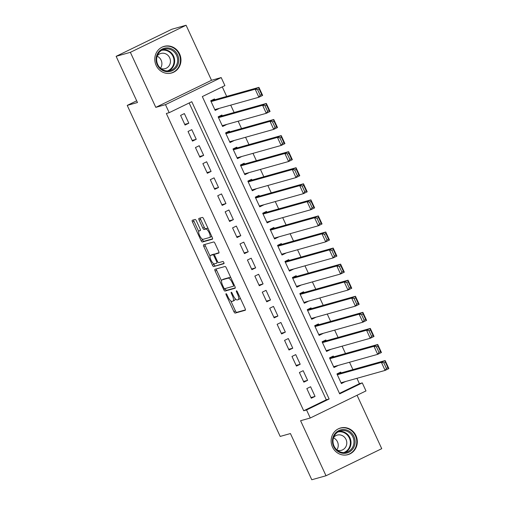 <?xml version="1.0" encoding="UTF-8"?>
<svg xmlns="http://www.w3.org/2000/svg" width="505" height="505" viewBox="0 0 505 505"><rect width="100%" height="100%" fill="white"/><g stroke="black" fill="none" stroke-linecap="round" stroke-linejoin="round"><path stroke-width="0.76" d="M226.044 293.689A1.218 0.398 -115.9 0 0 226.025 293.695A1.218 0.398 -115.9 0 0 226.164 294.901L233.91 311.661A1.742 0.574 -115.9 0 0 235.197 313.081L245.26 310.259A1.742 0.574 -115.9 0 0 245.291 310.247A1.742 0.574 -115.9 0 0 245.089 308.523L237.344 291.764A1.218 0.398 -115.9 0 0 236.441 290.773A1.218 0.398 -115.9 0 0 236.422 290.779A1.218 0.398 -115.9 0 0 236.561 291.985L237.565 294.15A5.568 1.831 -115.9 0 1 238.208 299.661A5.568 1.831 -115.9 0 1 238.107 299.705L237.268 299.938A5.568 1.831 -115.9 0 1 233.146 295.393L232.148 293.222A1.218 0.398 -115.9 0 0 231.246 292.231A1.218 0.398 -115.9 0 0 231.221 292.237A1.218 0.398 -115.9 0 0 231.366 293.443L232.363 295.614A5.568 1.831 -115.9 0 1 233.013 301.125A5.568 1.831 -115.9 0 1 232.906 301.163L232.073 301.397A5.568 1.831 -115.9 0 1 227.951 296.852L226.947 294.68A1.218 0.398 -115.9 0 0 226.044 293.689M156.133 65.391A13.831 13.035 74.3 0 0 171.618 72.991A13.831 13.035 74.3 0 0 179.622 53.972A13.831 13.035 74.3 0 0 164.138 46.365A13.831 13.035 74.3 0 0 156.133 65.391M332.479 447.032A13.831 13.035 74.3 0 0 347.958 454.639A13.831 13.035 74.3 0 0 355.968 435.613A13.831 13.035 74.3 0 0 340.484 428.013A13.831 13.035 74.3 0 0 332.479 447.032M196.413 220.887A1.742 0.574 -115.9 0 0 195.126 219.467L192.304 220.256A1.742 0.574 -115.9 0 0 192.272 220.268A1.742 0.574 -115.9 0 0 192.474 221.992L201.072 240.601A1.742 0.574 -115.9 0 0 202.36 242.021L212.422 239.2A1.742 0.574 -115.9 0 0 212.453 239.187A1.742 0.574 -115.9 0 0 212.251 237.464L203.654 218.854A1.742 0.574 -115.9 0 0 202.366 217.434L198.957 218.387A1.742 0.574 -115.9 0 0 198.926 218.4A1.742 0.574 -115.9 0 0 199.128 220.123L202.808 228.09A1.742 0.574 -115.9 0 0 204.096 229.51L205.787 229.036A4.652 1.534 -115.9 0 1 209.171 232.71A4.652 1.534 -115.9 0 1 209.771 237.445A4.652 1.534 -115.9 0 1 209.682 237.476L203.06 239.332A4.652 1.534 -115.9 0 1 199.677 235.658A4.652 1.534 -115.9 0 1 199.077 230.924A4.652 1.534 -115.9 0 1 199.159 230.892L200.264 230.583A1.742 0.574 -115.9 0 0 200.296 230.57A1.742 0.574 -115.9 0 0 200.094 228.853L196.413 220.887M169.188 112.684L165.476 104.649L221.196 77.568L224.908 85.604L202.322 96.581L339.682 393.862L362.274 382.885L365.986 390.92L310.266 418.001L306.554 409.965L329.14 398.988L191.78 101.707L169.188 112.684L166.341 113.48L303.707 410.767L306.554 409.965M310.266 418.001L300.582 420.716L326.015 475.754L311.781 479.75L290.432 433.549L280.18 436.427L127.228 105.4L137.474 102.521L116.131 56.326L130.366 52.331L155.799 107.363L165.476 104.649M214.972 269.31A1.742 0.574 -115.9 0 0 214.941 269.323A1.742 0.574 -115.9 0 0 215.143 271.046L223.74 289.655A1.742 0.574 -115.9 0 0 225.028 291.076L235.09 288.254A1.742 0.574 -115.9 0 0 235.122 288.241A1.742 0.574 -115.9 0 0 234.92 286.518L226.322 267.909A1.742 0.574 -115.9 0 0 225.034 266.488L214.972 269.31M212.409 265.131L203.805 246.516A1.742 0.574 -115.9 0 1 203.603 244.799A1.742 0.574 -115.9 0 1 203.641 244.786L213.697 241.958A1.742 0.574 -115.9 0 1 214.985 243.378L218.665 251.345A1.742 0.574 -115.9 0 1 218.867 253.068A1.742 0.574 -115.9 0 1 218.835 253.081L214.758 254.223A1.742 0.574 -115.9 0 0 214.726 254.236A1.742 0.574 -115.9 0 0 214.928 255.959L217.371 261.243A1.742 0.574 -115.9 0 0 218.659 262.663L222.907 261.47A1.218 0.398 -115.9 0 1 223.791 262.436A1.218 0.398 -115.9 0 1 223.949 263.673A1.218 0.398 -115.9 0 0 223.949 263.673L213.697 266.552A1.742 0.574 -115.9 0 1 212.409 265.131L213.912 264.399L213.539 263.591M116.131 56.326L171.851 29.246L186.086 25.25L130.366 52.331M326.015 475.754L381.736 448.674L357.054 395.263M218.886 108.461L214.859 109.73M214.859 99.744L214.486 98.942L210.718 100.773L215.174 110.412L218.943 108.581M226.309 124.533L222.282 125.795M222.282 115.815L221.91 115.007L218.147 116.838L222.598 126.484L226.366 124.653M233.733 140.605L229.712 141.867M229.706 131.881L229.333 131.079L225.571 132.91L230.027 142.549L233.79 140.718M241.163 156.67L237.135 157.939M237.129 147.952L236.763 147.151L232.994 148.981L237.451 158.62L241.213 156.79M248.586 172.742L244.559 174.004M244.559 164.024L244.186 163.216L240.418 165.047L244.875 174.692L248.643 172.861M256.01 188.807L251.982 190.076M251.982 180.089L251.61 179.288L247.848 181.118L252.298 190.757L256.067 188.927M263.433 204.879L259.412 206.141M259.406 196.161L259.033 195.359L255.271 197.184L259.728 206.829L263.49 204.998M270.863 220.95L266.836 222.213M266.829 212.226L266.463 211.425L262.695 213.255L267.151 222.894L270.914 221.07M278.287 237.015L274.259 238.284M274.259 228.298L273.887 227.496L270.118 229.327L274.575 238.966L278.343 237.135M285.71 253.087L281.683 254.35M281.683 244.369L281.31 243.561L277.548 245.392L281.998 255.038L285.767 253.207M293.134 269.159L289.113 270.421M289.106 260.435L288.734 259.633L284.971 261.464L289.428 271.103L293.19 269.272M300.563 285.224L296.536 286.493M296.53 276.506L296.164 275.705L292.395 277.535L296.852 287.175L300.614 285.344M307.987 301.296L303.959 302.558M303.959 292.578L303.587 291.77L299.818 293.601L304.275 303.246L308.044 301.416M315.41 317.361L311.383 318.63M311.383 308.643L311.011 307.842L307.248 309.672L311.699 319.311L315.467 317.481M322.834 333.433L318.813 334.695M318.807 324.715L318.434 323.913L314.672 325.738L319.128 335.383L322.891 333.552M330.264 349.504L326.236 350.767M326.23 340.78L325.864 339.979L322.095 341.809L326.552 351.448L330.314 349.624M337.687 365.57L333.66 366.838M333.66 356.852L333.287 356.05L329.519 357.881L333.975 367.52L337.738 365.689M306.825 388.585L311.282 398.224L315.051 396.4L310.594 386.754L306.825 388.585M299.402 372.513L303.858 382.159L307.621 380.328L303.17 370.689L299.402 372.513M291.978 356.448L296.435 366.087L300.197 364.256L295.741 354.617L291.978 356.448M284.555 340.376L289.005 350.022L292.774 348.191L288.317 338.546L284.555 340.376M277.125 324.311L281.582 333.95L285.35 332.12L280.894 322.48L277.125 324.311M269.702 308.239L274.158 317.879L277.92 316.048L273.47 306.409L269.702 308.239M262.278 292.168L266.735 301.813L270.497 299.983L266.04 290.337L262.278 292.168M254.855 276.102L259.305 285.742L263.073 283.911L258.617 274.272L254.855 276.102M247.425 260.031L251.881 269.67L255.65 267.846L251.193 258.2L247.425 260.031M240.001 243.959L244.458 253.605L248.22 251.774L243.77 242.135L240.001 243.959M232.578 227.894L237.034 237.533L240.797 235.702L236.34 226.063L232.578 227.894M225.154 211.822L229.605 221.468L233.373 219.637L228.916 209.992L225.154 211.822M217.724 195.757L222.181 205.396L225.95 203.566L221.493 193.926L217.724 195.757M210.301 179.685L214.758 189.325L218.52 187.494L214.07 177.855L210.301 179.685M202.877 163.614L207.334 173.259L211.096 171.429L206.64 161.783L202.877 163.614M195.454 147.548L199.904 157.188L203.673 155.357L199.216 145.718L195.454 147.548M188.024 131.477L192.481 141.116L196.249 139.292L191.793 129.646L188.024 131.477M303.707 410.767L326.293 399.783L189.154 102.982M188.82 123.22L184.369 113.581L180.601 115.405L185.057 125.051L188.82 123.22L184.742 124.363M339.461 393.389L359.427 383.686L356.947 378.321M352.919 369.597L349.523 362.249M345.489 353.532L342.093 346.177M338.066 337.46L334.67 330.112M330.642 321.395L327.246 314.041M323.219 305.323L319.823 297.975M315.789 289.251L312.393 281.904M308.366 273.186L304.969 265.832M300.942 257.114L297.546 249.767M293.519 241.043L290.123 233.695M286.089 224.977L282.693 217.623M278.665 208.906L275.269 201.558M271.242 192.841L267.846 185.486M263.818 176.769L260.422 169.421M256.389 160.697L252.992 153.35M248.965 144.632L245.569 137.278M241.541 128.56L238.145 121.213M234.118 112.489L230.722 105.141M226.688 96.423L222.282 86.879M341.083 372.924L340.711 372.116L336.949 373.946L341.399 383.592L345.111 381.641M136.685 100.804L127.228 105.4M155.799 107.363L211.513 80.289L186.086 25.25M211.513 80.289L221.196 77.568M359.427 383.686L362.274 382.885M326.293 399.783L329.14 398.988M345.167 381.761L341.083 382.904M315.051 396.4L310.966 397.542M307.621 380.328L303.543 381.471M300.197 364.256L296.119 365.405M292.774 348.191L288.69 349.334M285.35 332.12L281.266 333.268M277.92 316.048L273.843 317.197M270.497 299.983L266.419 301.125M263.073 283.911L258.989 285.06M255.65 267.846L251.566 268.988M248.22 251.774L244.142 252.917M240.797 235.702L236.719 236.851M233.373 219.637L229.289 220.78M225.95 203.566L221.865 204.714M218.52 187.494L214.442 188.643M211.096 171.429L207.018 172.571M203.673 155.357L199.589 156.506M196.249 139.292L192.165 140.434M234.415 300.431A5.568 1.831 -115.9 0 0 234.516 300.393A5.568 1.831 -115.9 0 0 234.976 298.411M239.61 298.973A5.568 1.831 -115.9 0 0 239.717 298.935A5.568 1.831 -115.9 0 0 240.203 297.956M230.785 300.911L235.412 310.928A1.742 0.574 -115.9 0 0 236.7 312.349L245.443 309.893M225.085 288.57L225.249 288.923A1.742 0.574 -115.9 0 0 226.537 290.343L235.28 287.894M216.291 268.944A1.742 0.574 -115.9 0 0 216.645 270.314L221.531 280.881M223.721 287.705A1.218 0.398 -115.9 0 0 224.624 288.696L233.455 286.221A1.218 0.398 -115.9 0 0 233.48 286.209A1.218 0.398 -115.9 0 0 233.335 285.003L232.281 282.718A5.568 1.831 -115.9 0 0 228.159 278.173L222.124 279.865A5.568 1.831 -115.9 0 0 222.017 279.903A5.568 1.831 -115.9 0 0 222.667 285.413L223.721 287.705M230.949 277.927A5.568 1.831 -115.9 0 0 229.668 277.441L228.159 278.173M223.431 279.227A5.568 1.831 -115.9 0 1 223.526 279.17A5.568 1.831 -115.9 0 1 223.627 279.132L229.668 277.441M210.061 256.054L205.314 245.784L203.805 246.516M204.954 244.414A1.742 0.574 -115.9 0 0 205.314 245.784M219.025 252.721L216.266 253.491A1.742 0.574 -115.9 0 0 216.228 253.504A1.742 0.574 -115.9 0 0 216.203 253.523M224.056 263.332L213.697 266.552M210.522 255.416A4.652 1.534 -115.9 0 0 210.44 255.448A4.652 1.534 -115.9 0 0 211.033 260.176A4.652 1.534 -115.9 0 0 214.423 263.85L216.759 263.2A1.742 0.574 -115.9 0 0 216.79 263.187A1.742 0.574 -115.9 0 0 216.588 261.464L214.145 256.18A1.742 0.574 -115.9 0 0 212.857 254.76L210.522 255.416L212.031 254.684A4.652 1.534 -115.9 0 0 211.942 254.716A4.652 1.534 -115.9 0 0 211.866 254.76M214.795 254.204A1.742 0.574 -115.9 0 0 214.36 254.028L212.857 254.76M212.031 254.684L214.36 254.028M213.912 264.399A1.742 0.574 -115.9 0 0 215.199 265.819M211.191 236.744A4.652 1.534 -115.9 0 0 211.273 236.712A4.652 1.534 -115.9 0 0 211.645 236.151M208.129 228.538A4.652 1.534 -115.9 0 0 207.29 228.304L205.787 229.036M200.277 218.021A1.742 0.574 -115.9 0 0 200.63 219.391L204.31 227.357A1.742 0.574 -115.9 0 0 205.598 228.778L207.29 228.304M202.227 239.099L202.581 239.869A1.742 0.574 -115.9 0 0 203.868 241.289L212.611 238.84M193.623 219.89A1.742 0.574 -115.9 0 0 193.983 221.259L198.705 231.492M337.315 374.754L381.395 362.382L385.157 360.551L388.869 368.587L385.107 370.411L341.033 382.784M336.999 374.066L385.157 360.551L385.328 362.098L383.819 362.83L386.42 368.454L387.922 367.722L385.328 362.098M386.42 368.454L385.107 370.411L381.395 362.382L383.819 362.83M387.922 367.722L388.869 368.587M353.929 436.509A11.969 11.28 -105.7 0 1 348.778 452.297A11.969 11.28 -105.7 0 1 333.603 446.395A11.969 11.28 -105.7 0 1 338.754 430.607A11.969 11.28 -105.7 0 1 353.929 436.509M334.07 446.104A11.078 10.447 74.3 0 0 346.474 452.202A11.078 10.447 74.3 0 0 352.894 436.958A11.078 10.447 74.3 0 0 340.49 430.866A11.078 10.447 74.3 0 0 334.07 446.104M333.483 437.867A7.891 7.436 -105.7 0 1 337.473 441.843A7.891 7.436 -105.7 0 1 336.848 449.867M337.188 450.157A7.891 7.436 74.3 0 0 341.456 450.296A7.891 7.436 74.3 0 0 346.026 439.445A7.891 7.436 74.3 0 0 337.195 435.102A7.891 7.436 74.3 0 0 333.622 437.444M345.452 455.068A13.742 12.953 74.3 0 0 347.478 454.683A13.742 12.953 74.3 0 0 355.438 435.783A13.742 12.953 74.3 0 0 340.054 428.221A13.742 12.953 74.3 0 0 338.116 428.947M176.845 66.729A11.969 11.28 -105.7 0 1 161.127 69.507A11.969 11.28 -105.7 0 1 158.002 52.886A11.969 11.28 -105.7 0 1 173.72 50.109A11.969 11.28 -105.7 0 1 176.845 66.729M158.412 53.479A11.078 10.447 74.3 0 0 158.69 66.161A11.078 10.447 74.3 0 0 170.134 70.555A11.078 10.447 74.3 0 0 175.86 66.3A11.078 10.447 74.3 0 0 175.582 53.612A11.078 10.447 74.3 0 0 164.144 49.219A11.078 10.447 74.3 0 0 158.412 53.479M157.137 56.219A7.891 7.436 -105.7 0 1 160.64 68.017A7.891 7.436 -105.7 0 1 160.508 68.219M160.843 68.51A7.891 7.436 74.3 0 0 165.116 68.648A7.891 7.436 74.3 0 0 169.194 65.618A7.891 7.436 74.3 0 0 168.992 56.585A7.891 7.436 74.3 0 0 160.849 53.461A7.891 7.436 74.3 0 0 157.276 55.796M169.106 73.427A13.742 12.953 74.3 0 0 171.138 73.036A13.742 12.953 74.3 0 0 178.24 67.758A13.742 12.953 74.3 0 0 177.893 52.028A13.742 12.953 74.3 0 0 163.708 46.58A13.742 12.953 74.3 0 0 161.777 47.3M329.891 358.683L373.965 346.31L377.734 344.479L381.445 352.515L377.683 354.346L333.603 366.718M329.576 358.001L377.734 344.479L377.898 346.026L376.395 346.758L378.996 352.383L380.499 351.65L377.898 346.026M378.996 352.383L377.683 354.346L373.965 346.31L376.395 346.758M380.499 351.65L381.445 352.515M322.468 342.611L366.542 330.238L370.31 328.414L374.022 336.444L370.253 338.274L326.18 350.647M322.152 341.929L370.31 328.414L370.474 329.961L368.972 330.687L371.566 336.311L373.075 335.585L370.474 329.961M371.566 336.311L370.253 338.274L366.542 330.238L368.972 330.687M373.075 335.585L374.022 336.444M315.044 326.546L359.118 314.173L362.88 312.342L366.592 320.378L362.83 322.209L318.756 334.581M314.729 325.858L362.88 312.342L363.051 313.889L361.542 314.621L364.143 320.246L365.652 319.514L363.051 313.889M364.143 320.246L362.83 322.209L359.118 314.173L361.542 314.621M365.652 319.514L366.592 320.378M307.614 310.474L351.695 298.101L355.457 296.271L359.169 304.307L355.406 306.137L311.332 318.51M307.299 309.792L355.457 296.271L355.627 297.817L354.119 298.55L356.719 304.174L358.222 303.442L355.627 297.817M356.719 304.174L355.406 306.137L351.695 298.101L354.119 298.55M358.222 303.442L359.169 304.307M300.191 294.402L344.265 282.036L348.033 280.206L351.745 288.241L347.983 290.066L303.903 302.438M299.875 293.721L348.033 280.206L348.197 281.752L346.695 282.484L349.296 288.109L350.798 287.377L348.197 281.752M349.296 288.109L347.983 290.066L344.265 282.036L346.695 282.484M350.798 287.377L351.745 288.241M292.767 278.337L336.841 265.965L340.61 264.134L344.322 272.17L340.553 274L296.479 286.373M292.452 277.649L340.61 264.134L340.774 265.68L339.272 266.413L341.866 272.037L343.375 271.305L340.774 265.68M341.866 272.037L340.553 274L336.841 265.965L339.272 266.413M343.375 271.305L344.322 272.17M285.344 262.265L329.418 249.893L333.18 248.062L336.898 256.098L333.13 257.929L289.056 270.301M285.028 261.584L333.18 248.062L333.351 249.609L331.842 250.341L334.443 255.966L335.951 255.233L333.351 249.609M334.443 255.966L333.13 257.929L329.418 249.893L331.842 250.341M335.951 255.233L336.898 256.098M277.914 246.2L321.994 233.828L325.757 231.997L329.468 240.033L325.706 241.857L281.632 254.23M277.599 245.512L325.757 231.997L325.927 233.544L324.418 234.276L327.019 239.9L328.521 239.168L325.927 233.544M327.019 239.9L325.706 241.857L321.994 233.828L324.418 234.276M328.521 239.168L329.468 240.033M270.491 230.129L314.571 217.756L318.333 215.925L322.045 223.961L318.283 225.792L274.202 238.164M270.175 229.447L318.333 215.925L318.497 217.472L316.995 218.204L319.596 223.829L321.098 223.096L318.497 217.472M319.596 223.829L318.283 225.792L314.571 217.756L316.995 218.204M321.098 223.096L322.045 223.961M263.067 214.057L307.141 201.684L310.91 199.86L314.621 207.89L310.853 209.72L266.779 222.093M262.752 213.375L310.91 199.86L311.074 201.407L309.571 202.133L312.166 207.757L313.674 207.031L311.074 201.407M312.166 207.757L310.853 209.72L307.141 201.684L309.571 202.133M313.674 207.031L314.621 207.89M255.644 197.992L299.717 185.619L303.48 183.788L307.198 191.824L303.429 193.655L259.355 206.027M255.328 197.303L303.48 183.788L303.65 185.335L302.142 186.067L304.742 191.692L306.251 190.959L303.65 185.335M304.742 191.692L303.429 193.655L299.717 185.619L302.142 186.067M306.251 190.959L307.198 191.824M248.214 181.92L292.294 169.547L296.056 167.717L299.768 175.753L296.006 177.583L251.932 189.956M247.898 181.238L296.056 167.717L296.227 169.263L294.718 169.996L297.319 175.62L298.821 174.888L296.227 169.263M297.319 175.62L296.006 177.583L292.294 169.547L294.718 169.996M298.821 174.888L299.768 175.753M240.79 165.848L284.87 153.482L288.633 151.651L292.344 159.687L288.582 161.512L244.502 173.884M240.475 165.167L288.633 151.651L288.797 153.198L287.294 153.93L289.895 159.555L291.398 158.822L288.797 153.198M289.895 159.555L288.582 161.512L284.87 153.482L287.294 153.93M291.398 158.822L292.344 159.687M233.367 149.783L277.441 137.411L281.209 135.58L284.921 143.616L281.152 145.446L237.079 157.819M233.051 149.095L281.209 135.58L281.373 137.126L279.871 137.859L282.465 143.483L283.974 142.751L281.373 137.126M282.465 143.483L281.152 145.446L277.441 137.411L279.871 137.859M283.974 142.751L284.921 143.616M225.943 133.711L270.017 121.339L273.779 119.508L277.498 127.544L273.729 129.375L229.655 141.747M225.628 133.03L273.779 119.508L273.95 121.055L272.441 121.787L275.042 127.412L276.551 126.679L273.95 121.055M275.042 127.412L273.729 129.375L270.017 121.339L272.441 121.787M276.551 126.679L277.498 127.544M218.514 117.646L262.594 105.274L266.356 103.443L270.068 111.479L266.305 113.303L222.232 125.676M218.198 116.958L266.356 103.443L266.526 104.989L265.018 105.722L267.618 111.346L269.121 110.614L266.526 104.989M267.618 111.346L266.305 113.303L262.594 105.274L265.018 105.722M269.121 110.614L270.068 111.479M211.09 101.574L255.17 89.202L258.932 87.371L262.644 95.407L258.882 97.238L214.802 109.61M210.774 100.893L258.932 87.371L259.103 88.918L257.594 89.65L260.195 95.275L261.697 94.542L259.103 88.918M260.195 95.275L258.882 97.238L255.17 89.202L257.594 89.65M261.697 94.542L262.644 95.407M226.884 294.554L226.164 294.901M237.281 291.631L236.561 291.985M232.085 293.096L231.366 293.443M233.089 295.261L232.363 295.614M238.284 293.803L237.565 294.15M236.7 312.349L235.197 313.081M235.412 310.928L233.91 311.661M226.537 290.343L225.028 291.076M225.249 288.923L223.74 289.655M216.645 270.314L215.143 271.046M234.061 284.656L233.335 285.003M233.001 282.364L232.281 282.718M223.627 279.132L222.124 279.865M216.266 253.491L214.758 254.223M217.308 261.11L216.588 261.464M214.871 255.827L214.145 256.18M200.453 230.267L199.159 230.892M205.598 228.778L204.096 229.51M204.31 227.357L202.808 228.09M200.63 219.391L199.128 220.123M203.868 241.289L202.36 242.021M202.581 239.869L201.072 240.601M193.983 221.259L192.474 221.992M339.038 431.396A11.078 10.447 -105.7 0 1 349.927 437.791A11.078 10.447 -105.7 0 1 344.959 452.499M343.741 452.568A10.719 10.106 74.3 0 0 349.34 438.018A10.719 10.106 74.3 0 0 337.965 431.971M162.692 49.749A11.078 10.447 -105.7 0 1 173.051 55.133A11.078 10.447 -105.7 0 1 172.893 67.133A11.078 10.447 -105.7 0 1 168.613 70.858M167.401 70.921A10.719 10.106 74.3 0 0 172.325 67.001A10.719 10.106 74.3 0 0 172.243 55.013A10.719 10.106 74.3 0 0 161.619 50.33M234.516 300.393L233.013 301.125M239.717 298.935L238.208 299.661M223.526 279.17L222.017 279.903M216.228 253.504L214.726 254.236M211.942 254.716L210.44 255.448M200.453 230.261L199.077 230.924M211.273 236.712L209.771 237.445M340.054 428.221L339.089 428.492M347.478 454.683L346.518 454.954M163.708 46.58L162.749 46.851M171.138 73.036L170.172 73.307"/></g></svg>
